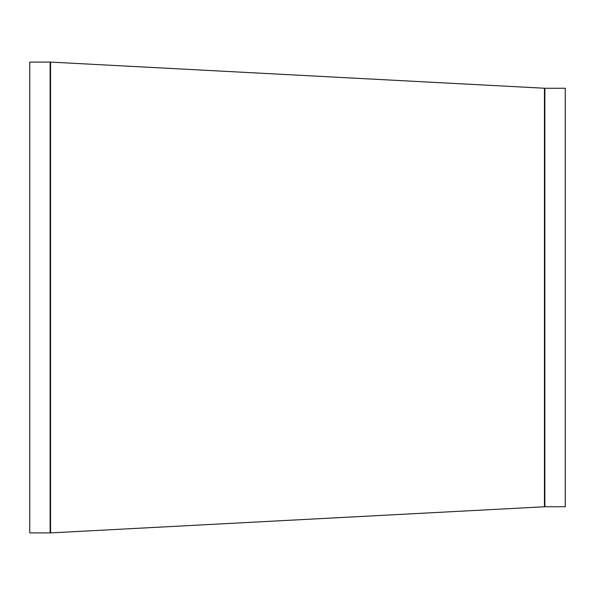 <?xml version="1.0" encoding="UTF-8"?>
<svg xmlns="http://www.w3.org/2000/svg" width="595" height="595" viewBox="0 0 595 595"><rect width="100%" height="100%" fill="white"/><g stroke="black" fill="none" stroke-linecap="round" stroke-linejoin="round"><path stroke-width="0.89" d="M544.871 88.246L565.25 88.246L565.25 506.754L544.871 506.754L544.871 88.246L544.44 88.231L544.44 506.769L544.871 506.754M50.129 62.088L29.75 62.088L29.75 532.912L50.129 532.912L50.129 62.088L50.56 62.096L50.56 532.904L50.129 532.912M544.44 88.231L50.56 62.096M544.44 506.769L50.56 532.904"/></g></svg>
